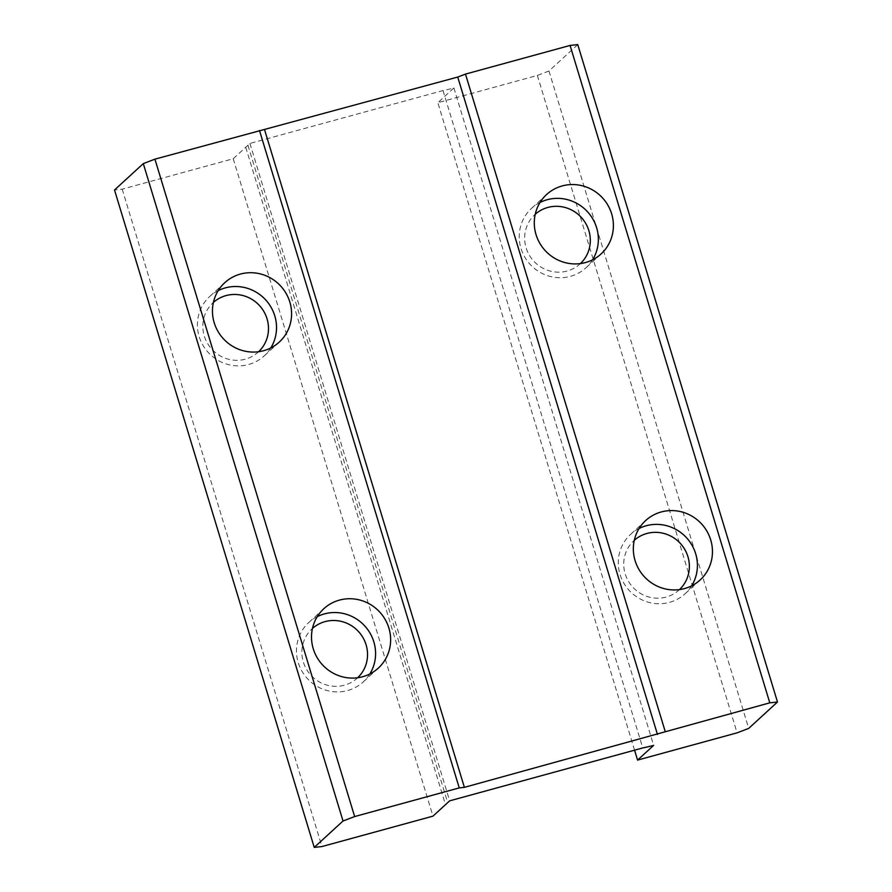 <?xml version="1.0" encoding="UTF-8"?>
<svg xmlns="http://www.w3.org/2000/svg" width="892" height="892" viewBox="0 0 892 892"><rect width="100%" height="100%" fill="white"/><g stroke="black" fill="none" stroke-linecap="round" stroke-linejoin="round"><path stroke-width="0.67" stroke-dasharray="4.46 3.34" d="M577.76 44.6L548.97 71.003L537.352 75.441L437.849 102.691L453.905 87.974A36.014 4.148 -16.9 0 1 443.023 90.549L249.927 143.434L233.225 158.743L122.204 189.16L114.511 189.996M357.659 677.753A33.45 32.302 -132.5 0 1 310.907 675.244A33.45 32.302 -132.5 0 1 312.456 628.447M317.262 616.651A40.307 38.936 47.5 0 0 308.788 622.504A40.307 38.936 47.5 0 0 307.327 678.522A40.307 38.936 47.5 0 0 363.267 681.923A40.307 38.936 47.5 0 0 369.834 673.984M258.602 351.727A33.45 32.302 -132.5 0 1 211.85 349.218A33.45 32.302 -132.5 0 1 213.4 302.421M218.205 290.625A40.307 38.936 47.5 0 0 209.731 296.478A40.307 38.936 47.5 0 0 208.271 352.496A40.307 38.936 47.5 0 0 264.21 355.897A40.307 38.936 47.5 0 0 270.778 347.958M679.481 589.601A33.45 32.302 -132.5 0 1 632.729 587.092A33.45 32.302 -132.5 0 1 634.279 540.307M639.085 528.499A40.307 38.936 47.5 0 0 630.611 534.353A40.307 38.936 47.5 0 0 629.15 590.37A40.307 38.936 47.5 0 0 685.089 593.771A40.307 38.936 47.5 0 0 691.657 585.832M580.424 263.575A33.45 32.302 -132.5 0 1 533.672 261.066A33.45 32.302 -132.5 0 1 535.222 214.281M540.028 202.473A40.307 38.936 47.5 0 0 531.554 208.327A40.307 38.936 47.5 0 0 530.093 264.344A40.307 38.936 47.5 0 0 586.033 267.745A40.307 38.936 47.5 0 0 592.6 259.806M548.97 71.003L748.7 728.396M537.352 75.441L737.082 732.845M634.569 750.183L437.849 102.691M453.905 87.974L653.646 745.377M443.023 90.549L642.753 747.942M249.927 143.434L449.657 800.838M233.225 158.743L432.966 816.147M122.204 189.16L321.934 846.553M247.954 145.24L447.684 802.644M245.746 147.269L445.476 804.673M323.841 608.701L308.788 622.504M378.308 668.119L363.267 681.923M224.784 282.675L209.731 296.478M279.263 342.093L264.21 355.897M645.663 520.56L630.611 534.353M700.131 579.978L685.089 593.771M546.606 194.534L531.554 208.327M601.085 253.941L586.033 267.745"/><path stroke-width="1.34" d="M748.7 728.396L777.489 702.004L769.796 702.84L464.375 787.346L459.246 787.904L354.648 816.559L343.03 820.997L314.24 847.4L321.934 846.553L432.966 816.147L449.657 800.838L642.753 747.942A36.014 4.148 163.1 0 0 653.646 745.377L637.579 760.096L737.082 732.845L748.7 728.396M314.24 847.4L114.511 189.996L143.3 163.604L154.918 159.155L457.73 77.058L465.479 74.092L570.066 45.447L577.76 44.6L777.489 702.004M312.456 628.447A33.45 32.302 -132.5 0 1 325.056 621.624A33.45 32.302 -132.5 0 1 362.944 637.579A33.45 32.302 -132.5 0 1 357.659 677.753M369.834 673.984A40.307 38.936 47.5 0 0 367.236 628.927A40.307 38.936 47.5 0 0 324.387 613.908A40.307 38.936 47.5 0 0 317.262 616.651M339.439 600.104A40.307 38.936 -132.5 0 1 385.233 619.583A40.307 38.936 -132.5 0 1 378.308 668.119A40.307 38.936 -132.5 0 1 322.38 664.73A40.307 38.936 -132.5 0 1 323.841 608.701A40.307 38.936 -132.5 0 1 339.439 600.104M213.4 302.421A33.45 32.302 -132.5 0 1 225.999 295.598A33.45 32.302 -132.5 0 1 263.887 311.553A33.45 32.302 -132.5 0 1 258.602 351.727M270.778 347.958A40.307 38.936 47.5 0 0 268.18 302.901A40.307 38.936 47.5 0 0 225.33 287.882A40.307 38.936 47.5 0 0 218.205 290.625M240.383 274.078A40.307 38.936 -132.5 0 1 286.176 293.557A40.307 38.936 -132.5 0 1 279.263 342.093A40.307 38.936 -132.5 0 1 223.323 338.692A40.307 38.936 -132.5 0 1 224.784 282.675A40.307 38.936 -132.5 0 1 240.383 274.078M634.279 540.307A33.45 32.302 -132.5 0 1 646.878 533.483A33.45 32.302 -132.5 0 1 684.766 549.427A33.45 32.302 -132.5 0 1 679.481 589.601M691.657 585.832A40.307 38.936 47.5 0 0 689.059 540.775A40.307 38.936 47.5 0 0 646.209 525.756A40.307 38.936 47.5 0 0 639.085 528.499M661.262 511.952A40.307 38.936 -132.5 0 1 707.055 531.431A40.307 38.936 -132.5 0 1 700.131 579.978A40.307 38.936 -132.5 0 1 644.202 576.578A40.307 38.936 -132.5 0 1 645.663 520.56A40.307 38.936 -132.5 0 1 661.262 511.952M535.222 214.281A33.45 32.302 -132.5 0 1 547.822 207.446A33.45 32.302 -132.5 0 1 585.709 223.401A33.45 32.302 -132.5 0 1 580.424 263.575M592.6 259.806A40.307 38.936 47.5 0 0 590.002 214.749A40.307 38.936 47.5 0 0 547.153 199.73A40.307 38.936 47.5 0 0 540.028 202.473M562.205 185.926A40.307 38.936 -132.5 0 1 607.998 205.405A40.307 38.936 -132.5 0 1 601.085 253.941A40.307 38.936 -132.5 0 1 545.146 250.552A40.307 38.936 -132.5 0 1 546.606 194.534A40.307 38.936 -132.5 0 1 562.205 185.926M637.579 760.096L634.569 750.183M570.066 45.447L769.796 702.84M465.479 74.092L665.209 731.496M457.73 77.058L657.46 734.451M143.3 163.604L343.03 820.997M264.634 129.942L464.375 787.346M154.918 159.155L354.648 816.559M259.505 130.511L459.246 787.904"/></g></svg>
